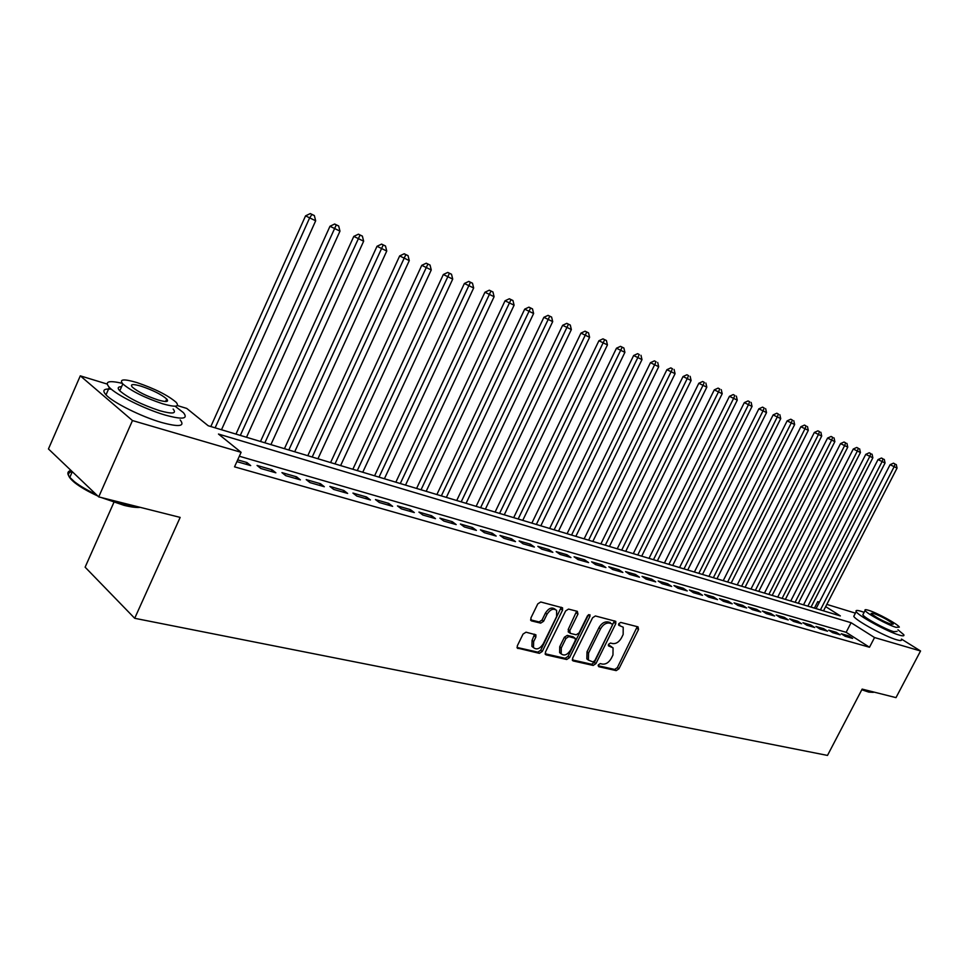 <?xml version="1.0" encoding="UTF-8"?>
<svg xmlns="http://www.w3.org/2000/svg" width="969" height="969" viewBox="0 0 969 969"><rect width="100%" height="100%" fill="white"/><g stroke="black" fill="none" stroke-linecap="round" stroke-linejoin="round"><path stroke-width="1.45" d="M598.333 664.879L598.721 666.684L616.211 670.621L618.925 668.804L638.547 629.45L638.026 626.846L620.705 622.425L618.779 623.685L618.779 625.296L623.2 627.185L623.152 634.501L621.504 637.82C619.07 642.011 616.139 643.949 612.735 643.598L610.47 643.053L608.532 644.324L608.508 645.899L613.062 647.849L612.965 654.996L611.318 658.29C608.895 662.481 605.964 664.419 602.536 664.116L600.259 663.608L598.333 664.879M526.01 632.188L523.042 634.089L517.313 645.826L517.252 648.031L539.37 653.348L542.277 651.471L562.541 610.155L562.553 607.817L540.75 601.991L537.783 603.869L530.83 618.125L531.521 620.899L540.678 623.128L543.609 621.25L547.037 614.237C550.271 609.331 553.469 608.048 556.63 610.397L556.594 616.623L543.234 643.852C539.89 648.867 536.644 650.114 533.483 647.595L533.628 641.635L535.857 637.081L535.905 634.828L526.01 632.188M901.473 639.08L920.55 650.986L895.998 697.632L862.144 689.104L827.49 755.42L134.703 618.295L180.161 517.398L98.717 496.891L132.474 420.558L80.294 375.839L107.123 384.051M920.55 650.986L874.547 637.541L851.097 622.716L218.473 434.051L241.111 452.317L132.474 420.558M241.111 452.317L234.534 466.84L869.496 647.244L874.547 637.541M572.558 658.314L573.176 660.943L593.173 665.437L595.947 663.608L615.763 623.673L615.775 621.359L595.39 615.957L592.58 617.786L572.558 658.314M566.708 659.501L546.056 654.85L545.39 652.173L565.63 610.942L568.524 609.089L577.342 611.342L577.96 614.067L569.772 630.698L570.39 633.399L576.192 634.792L579.038 632.951L587.529 615.739L589.927 614.721L589.927 616.345L569.554 657.636L566.708 659.501L565.157 658.29L545.099 653.772M845.198 636.27L852.611 638.401L848.723 635.906L841.298 633.762L845.198 636.27M832.662 632.66L840.208 634.828L836.308 632.321L828.749 630.153L832.662 632.66M819.883 629.002L827.574 631.207L823.662 628.687L815.971 626.471L819.883 629.002M806.874 625.259L814.711 627.512L810.787 624.981L802.95 622.716L806.874 625.259M793.623 621.456L801.605 623.745L797.681 621.202L789.687 618.9L793.623 621.456M780.118 617.58L788.245 619.918L784.321 617.35L776.181 615L780.118 617.58M766.358 613.631L774.643 616.005L770.706 613.425L762.409 611.039L766.358 613.631M752.332 609.598L760.774 612.033L756.825 609.428L748.371 606.994L752.332 609.598M738.027 605.504L746.639 607.975L742.69 605.359L734.066 602.875L738.027 605.504M723.443 601.313L732.225 603.832L728.264 601.204L719.482 598.672L723.443 601.313M708.569 597.037L717.532 599.617L713.572 596.965L704.608 594.385L708.569 597.037M693.404 592.689L702.537 595.305L698.576 592.64L689.431 590.012L693.404 592.689M677.925 588.244L687.251 590.92L683.278 588.244L673.952 585.555L677.925 588.244M662.13 583.713L671.638 586.439L667.665 583.738L658.157 581L662.13 583.713M646.008 579.074L655.722 581.872L651.737 579.159L642.035 576.361L646.008 579.074M629.547 574.351L639.467 577.197L635.482 574.472L625.574 571.613L629.547 574.351M612.735 569.53L622.861 572.437L618.888 569.687L608.762 566.768L612.735 569.53M595.572 564.6L605.916 567.568L601.943 564.806L591.599 561.826L595.572 564.6M578.045 559.573L588.607 562.601L584.634 559.816L574.06 556.775L578.045 559.573M560.118 554.425L570.923 557.526L566.95 554.728L556.145 551.615L560.118 554.425M541.804 549.169L552.851 552.33L548.878 549.52L537.843 546.346L541.804 549.169M523.09 543.791L534.367 547.037L530.406 544.203L519.13 540.944L523.09 543.791M503.941 538.292L515.484 541.61L511.523 538.764L499.992 535.433L503.941 538.292M484.367 532.671L496.164 536.063L492.216 533.192L480.418 529.801L484.367 532.671M464.333 526.93L476.409 530.394L472.46 527.499L460.396 524.023L464.333 526.93M443.838 521.043L456.193 524.592L452.257 521.685L439.902 518.124L443.838 521.043M422.847 515.011L435.493 518.645L431.568 515.726L418.935 512.08L422.847 515.011M401.36 508.846L414.32 512.565L410.408 509.621L397.46 505.903L401.36 508.846M379.363 502.523L392.627 506.339L388.726 503.383L375.463 499.568L379.363 502.523M356.81 496.055L370.412 499.956L366.524 496.988L352.946 493.076L356.81 496.055M333.711 489.43L347.641 493.427L343.777 490.435L329.86 486.426L333.711 489.43M310.032 482.623L324.312 486.729L320.46 483.713L306.204 479.607L310.032 482.623M285.746 475.658L300.39 479.861L296.562 476.833L281.943 472.618L285.746 475.658M260.831 468.499L275.862 472.811L272.059 469.771L257.051 465.447L260.831 468.499M869.496 647.244L846.131 632.309L239.343 456.242M236.896 461.632L250.692 465.592L246.925 462.528L237.696 459.875M113.906 502.342L85.127 567.18L134.703 618.295M98.717 496.891L48.45 448.95L80.294 375.839M177.327 405.551L186.738 408.421L208.19 425.742L840.353 615.921L825.685 606.63M814.42 608.108L817.751 601.616L819.399 602.124M826.836 604.402L855.409 613.147M819.193 602.536L817.751 601.616M846.131 632.309L851.097 622.716M848.723 635.906L848.105 637.105M836.308 632.321L835.678 633.532M823.662 628.687L823.032 629.898M810.787 624.981L810.157 626.204M797.681 621.202L797.039 622.437M784.321 617.35L783.679 618.61M770.706 613.425L770.052 614.697M756.825 609.428L756.183 610.712M742.69 605.359L742.036 606.642M728.264 601.204L727.61 602.512M713.572 596.965L712.905 598.285M698.576 592.64L697.898 593.985M683.278 588.244L682.6 589.588M667.665 583.738L666.987 585.106M651.737 579.159L651.059 580.528M635.482 574.472L634.792 575.865M618.888 569.687L618.198 571.092M601.943 564.806L601.24 566.235M584.634 559.816L583.932 561.257M566.95 554.728L566.235 556.182M548.878 549.52L548.163 550.986M530.406 544.203L529.68 545.68M511.523 538.764L510.796 540.266M492.216 533.192L491.477 534.718M472.46 527.499L471.721 529.05M452.257 521.685L451.506 523.248M431.568 515.726L430.83 517.301M410.408 509.621L409.645 511.22M388.726 503.383L387.963 504.994M366.524 496.988L365.761 498.623M343.777 490.435L343.002 492.095M320.46 483.713L319.685 485.396M296.562 476.833L295.787 478.541M272.059 469.771L271.272 471.503M246.925 462.528L246.126 464.284M611.754 646.88L609.622 645.524L611.197 646.698M608.302 645.209L609.622 645.524M618.549 624.63L619.845 624.957M598.103 665.715L614.649 669.434L617.35 667.629L637.251 626.652M572.255 659.889L591.611 664.249L594.385 662.421L614.467 620.826M592.871 661.924L594.809 660.64L612.226 625.538L612.238 623.927L609.416 623.067C605.964 622.679 602.997 624.617 600.514 628.881L588.558 653.021L588.413 660.095L592.871 661.924M588.365 660.034L586.851 658.908L586.996 651.834L598.927 627.718C601.41 623.455 604.377 621.517 607.829 621.916L610.252 622.522M568.646 632.151L568.197 629.523L576.664 611.173M565.157 658.29L567.991 656.437L588.522 614.649M561.305 647.91L561.172 653.845C564.237 656.183 567.386 654.923 570.608 650.054L575.247 640.63L575.283 638.377L568.827 636.572L565.969 638.426L561.305 647.91L559.743 646.698L559.61 652.646L560.942 653.675M574.811 638.014L573.067 636.778L574.641 637.965M559.743 646.698L564.394 637.239L567.253 635.385L573.067 636.778M533.398 647.534L531.92 646.384L532.066 640.424L534.585 634.211M555.273 609.38L555.043 609.21C551.882 606.873 548.684 608.144 545.45 613.05L547.037 614.237M530.552 619.845L539.103 621.928L542.034 620.051L545.45 613.05M517.022 647.449L537.819 652.137L540.726 650.247L561.245 607.236M823.505 610.845L897.052 468.1L890.087 464.696L816.068 608.605M895.09 464.018L893.491 463.17L895.09 464.018L894.072 466.84L820.404 609.913M896.277 464.526L897.052 468.1M890.087 464.696L893.491 463.17M873.311 692.363L868.781 692.108L861.804 689.771M862.035 689.322L869.532 691.854L874.147 692.132M864.118 612.347L861.029 611.282C856.984 610.058 855.385 610.179 856.208 611.621C858.025 615.678 887.689 631.873 899.244 635.083C903.047 636.197 904.549 636.064 903.774 634.683L897.948 629.777M854.404 615.109L853.774 616.32C855.566 620.426 885.194 636.645 896.773 639.806C900.576 640.909 902.091 640.751 901.327 639.358M897.088 631.413L893.806 631.691C885.448 629.365 864.166 617.737 862.846 614.806L863.282 613.958M896.071 627.355L899.341 627.113C897.936 624.181 876.957 612.747 868.515 610.276C865.632 609.404 864.481 609.477 865.087 610.494C866.431 613.377 887.737 624.993 896.071 627.355M873.348 613.28L871.155 613.425C875.552 617.205 882.202 620.826 891.105 624.29L893.236 624.133C888.876 620.354 882.238 616.744 873.348 613.28M140.299 507.368C136.508 507.756 131.081 507.078 124.008 505.333L101.333 497.557M106.336 498.817L124.831 504.849L139.051 507.053M122.251 383.336C108.625 380.175 104.313 381.52 109.303 387.346C116.316 394.964 144.756 409.112 164.827 414.962C182.414 419.819 188.616 419.056 183.42 412.661L175.11 406.205M111.314 389.199C103.707 388.46 101.939 390.35 106.009 394.855C112.973 402.547 141.401 416.694 161.484 422.46C179.108 427.244 185.333 426.408 180.173 419.94M173.136 409.039C176.903 413.678 172.409 414.223 159.655 410.686C141.631 404.679 128.344 398.053 119.781 390.81C117.225 388.072 117.818 386.716 121.573 386.716M162.707 403.807C175.45 407.392 179.919 406.895 176.14 402.305C167.843 395.243 154.713 388.654 136.738 382.513C123.572 378.673 118.921 379.145 122.809 383.93C131.396 391.113 144.696 397.738 162.707 403.807M141.268 386.231C132.838 383.785 129.858 384.087 132.353 387.152C137.852 391.767 146.404 396.03 158.008 399.943C166.268 402.292 169.163 401.965 166.716 398.986C161.338 394.431 152.86 390.168 141.268 386.231M70.967 470.425C67.285 471.406 66.909 473.72 69.804 477.366L74.407 481.702C79.761 485.893 87.004 490.144 96.149 494.444M97.76 495.983C88.082 491.562 80.439 487.153 74.819 482.756C67.358 476.566 66.473 472.836 72.178 471.576M811.029 607.091L885.06 463L878.035 459.572L803.519 604.838M883.062 458.87L881.463 458.022L883.062 458.87L882.032 461.716L807.867 606.146M884.273 459.391L885.06 463M878.035 459.572L881.463 458.022M798.311 603.263L872.851 457.804L865.765 454.352L790.74 600.986M870.828 453.637L869.229 452.777L870.828 453.637L869.762 456.496L795.101 602.306M872.064 454.17L872.851 457.804M865.765 454.352L869.229 452.777M785.374 599.375L860.424 452.523L853.265 449.022L777.732 597.074M858.364 448.308L856.753 447.448L858.364 448.308L857.274 451.179L782.104 598.394M859.612 448.841L860.424 452.523M853.265 449.022L856.753 447.448M772.196 595.414L847.754 447.133L840.535 443.608L764.48 593.089M845.658 442.869L844.047 442.009L845.658 442.869L844.556 445.764L768.865 594.409M846.942 443.414L847.754 447.133M840.535 443.608L844.047 442.009M758.763 591.369L834.854 441.646L827.562 438.085L750.987 589.031M832.722 437.334L831.111 436.462L832.722 437.334L831.584 440.253L755.372 590.351M834.03 437.891L834.854 441.646M827.562 438.085L831.111 436.462M745.088 587.262L821.7 436.05L814.335 432.453L737.227 584.888M819.544 431.689L817.921 430.83L819.544 431.689L818.381 434.633L741.636 586.221M820.864 432.259L821.7 436.05M814.335 432.453L817.921 430.83M731.159 583.072L808.303 430.357L800.866 426.723L723.225 580.685M806.099 425.948L804.476 425.076L806.099 425.948L804.912 428.916L727.634 582.006M807.456 426.53L808.303 430.357M800.866 426.723L804.476 425.076M716.963 578.796L794.653 424.543L787.131 420.873L708.945 576.385M792.4 420.086L790.777 419.214L792.4 420.086L791.188 423.078L713.366 577.718M793.781 420.679L794.653 424.543M787.131 420.873L790.777 419.214M702.489 574.447L780.723 418.62L773.129 414.914L694.398 572.013M778.434 414.114L776.811 413.23L778.434 414.114L777.199 417.118L698.831 573.345M779.851 414.72L780.723 418.62M773.129 414.914L776.811 413.23M687.736 570.002L766.527 412.576L758.86 408.833L679.572 567.543M764.202 408.022L762.567 407.137L764.202 408.022L762.93 411.05L684.005 568.876M765.631 408.639L766.527 412.576M758.86 408.833L762.567 407.137M672.692 565.484L752.041 406.423L744.301 402.644L664.443 563.001M749.679 401.808L748.044 400.924L749.679 401.808L748.371 404.86L668.889 564.333M751.145 402.438L752.041 406.423M744.301 402.644L748.044 400.924M657.357 560.869L737.264 400.136L729.439 396.321L649.024 558.362M734.853 395.461L733.218 394.577L734.853 395.461L733.521 398.538L653.469 559.694M736.355 396.103L737.264 400.136M729.439 396.321L733.218 394.577M641.708 556.158L722.196 393.717L714.286 389.865L633.29 553.626M719.737 388.993L718.102 388.109L719.737 388.993L718.38 392.094L637.747 554.971M721.263 389.647L722.196 393.717M714.286 389.865L718.102 388.109M625.744 551.349L706.813 387.176L698.819 383.276L617.241 548.793M704.306 382.392L702.67 381.507L704.306 382.392L702.913 385.517L621.698 550.138M705.868 383.058L706.813 387.176M698.819 383.276L702.67 381.507M609.453 546.455L691.103 380.502L683.036 376.553L600.865 543.875M688.559 375.657L686.912 374.761L688.559 375.657L687.13 378.806L605.322 545.208M690.146 376.335L691.103 380.502M683.036 376.553L686.912 374.761M592.822 541.453L675.078 373.683L666.914 369.698L584.15 538.837M672.474 368.777L670.839 367.881L672.474 368.777L671.008 371.951L588.619 540.181M674.097 369.468L675.078 373.683M666.914 369.698L670.839 367.881M575.852 536.341L658.702 366.718L650.453 362.685L567.083 533.713M656.061 361.752L654.414 360.856L656.061 361.752L654.559 364.95L571.553 535.058M657.709 362.467L658.702 366.718M650.453 362.685L654.414 360.856M558.519 531.133L641.987 359.608L633.641 355.526L549.653 528.468M639.286 354.581L637.638 353.673L639.286 354.581L554.135 529.813M640.981 355.296L641.987 359.608M633.641 355.526L637.638 353.673M540.823 525.804L624.896 352.341L616.466 348.222L531.86 523.115M622.146 347.241L623.879 347.992L620.499 346.345L622.146 347.241L536.341 524.459M623.879 347.992L624.896 352.341M616.466 348.222L620.499 346.345M522.739 520.365L607.442 344.916L598.915 340.749L513.691 517.64M604.632 339.756L606.4 340.507L602.984 338.847L604.632 339.756L518.161 518.996M606.4 340.507L607.442 344.916M598.915 340.749L602.984 338.847M504.268 514.805L589.6 337.321L580.964 333.106L495.111 512.056M586.729 332.101L588.546 332.864L585.094 331.18L586.729 332.101L499.58 513.4M588.546 332.864L589.6 337.321M580.964 333.106L585.094 331.18M485.384 509.137L571.359 329.557L562.626 325.305L476.13 506.351M568.428 324.264L570.281 325.051L566.792 323.355L568.428 324.264L480.6 507.695M570.281 325.051L571.359 329.557M562.626 325.305L566.792 323.355M466.077 503.323L552.693 321.623L543.875 317.323L456.726 500.513M549.714 316.257L551.603 317.069L548.079 315.349L549.714 316.257L461.196 501.857M551.603 317.069L552.693 321.623M543.875 317.323L548.079 315.349M446.346 497.388L533.616 313.508L524.689 309.147L436.886 494.541M530.564 308.069L532.502 308.893L528.929 307.149L530.564 308.069L441.343 495.886M532.502 308.893L533.616 313.508M524.689 309.147L528.929 307.149M426.166 491.319L514.091 305.199L505.055 300.79L416.597 488.437M510.978 299.687L512.964 300.535L509.343 298.767L510.978 299.687L421.043 489.781M512.964 300.535L514.091 305.199M505.055 300.79L509.343 298.767M405.514 485.106L494.105 296.708L484.96 292.238L395.837 482.199M490.932 291.112L492.955 291.972L489.297 290.191L490.932 291.112L400.282 483.531M492.955 291.972L494.105 296.708M484.96 292.238L489.297 290.191M384.39 478.747L473.659 287.999L464.393 283.481L374.591 475.803M470.413 282.33L472.484 283.214L468.778 281.41L470.413 282.33L379.024 477.136M472.484 283.214L473.659 287.999M464.393 283.481L468.778 281.41M362.757 472.242L452.717 279.096L443.342 274.518L352.849 469.262M449.398 273.343L451.518 274.251L447.763 272.422L449.398 273.343L357.27 470.595M451.518 274.251L452.717 279.096M443.342 274.518L447.763 272.422M340.616 465.58L431.253 269.963L421.769 265.336L330.586 462.564M427.862 264.125L430.042 265.058L426.239 263.205L427.862 264.125L334.995 463.897M430.042 265.058L431.253 269.963M421.769 265.336L426.239 263.205M317.941 458.761L409.281 260.613L399.664 255.925L307.791 455.709M405.805 254.69L408.034 255.646L404.194 253.769L405.805 254.69L312.188 457.029M408.034 255.646L409.281 260.613M399.664 255.925L404.194 253.769M294.709 451.772L386.752 251.032L377.014 246.283L284.438 448.683M383.203 245.024L385.492 245.993L381.592 244.103L383.203 245.024L288.81 450.004M385.492 245.993L386.752 251.032M377.014 246.283L381.592 244.103M270.908 444.614L363.654 241.208L353.794 236.4L260.504 441.476M360.02 235.104L362.37 236.109L358.421 234.183L360.02 235.104L264.864 442.797M362.37 236.109L363.654 241.208M353.794 236.4L358.421 234.183M246.501 437.273L339.974 231.143L329.981 226.262L235.976 434.1M336.255 224.941L338.666 225.971L334.656 224.021L336.255 224.941L240.312 435.408M338.666 225.971L339.974 231.143M329.981 226.262L334.656 224.021M221.489 429.751L315.676 220.799L305.55 215.869L210.818 426.542M311.873 214.5L314.344 215.554L310.286 213.58L311.873 214.5L309.511 218.182L215.13 427.838M314.344 215.554L315.676 220.799M305.55 215.869L310.286 213.58M636.948 628.312L638.547 629.45M617.35 667.629L618.925 668.804M614.649 669.434L616.211 670.621M614.176 622.522L615.763 623.673M594.385 662.421L595.947 663.608M591.611 664.249L593.173 665.437M572.413 660.361L573.176 660.943M607.829 621.916L609.416 623.067M598.927 627.718L600.514 628.881M586.996 651.834L588.558 653.021M545.244 654.22L546.056 654.85M576.373 612.905L577.96 614.067M568.197 629.523L569.772 630.698M588.34 615.182L589.927 616.345M567.991 656.437L569.554 657.636M567.253 635.385L568.827 636.572M564.394 637.239L565.969 638.426M534.294 635.87L535.857 637.081M532.066 640.424L533.628 641.635M542.034 620.051L543.609 621.25M539.103 621.928L540.678 623.128M530.709 620.281L531.521 620.899M560.954 608.98L562.541 610.155M540.726 650.247L542.277 651.471M537.819 652.137L539.37 653.348M517.155 647.873L518.015 648.552M586.851 658.908L588.413 660.095M568.161 631.788L569.748 632.975M559.61 652.646L561.172 653.845M531.92 646.384L533.483 647.595M862.846 614.806L865.087 610.494M856.208 611.621L853.774 616.32M72.3 471.697L69.804 477.366M165.59 401.517L166.716 398.986M119.781 390.81L122.809 383.93M109.303 387.346L106.009 394.855M74.819 482.756L74.407 481.702"/></g></svg>
